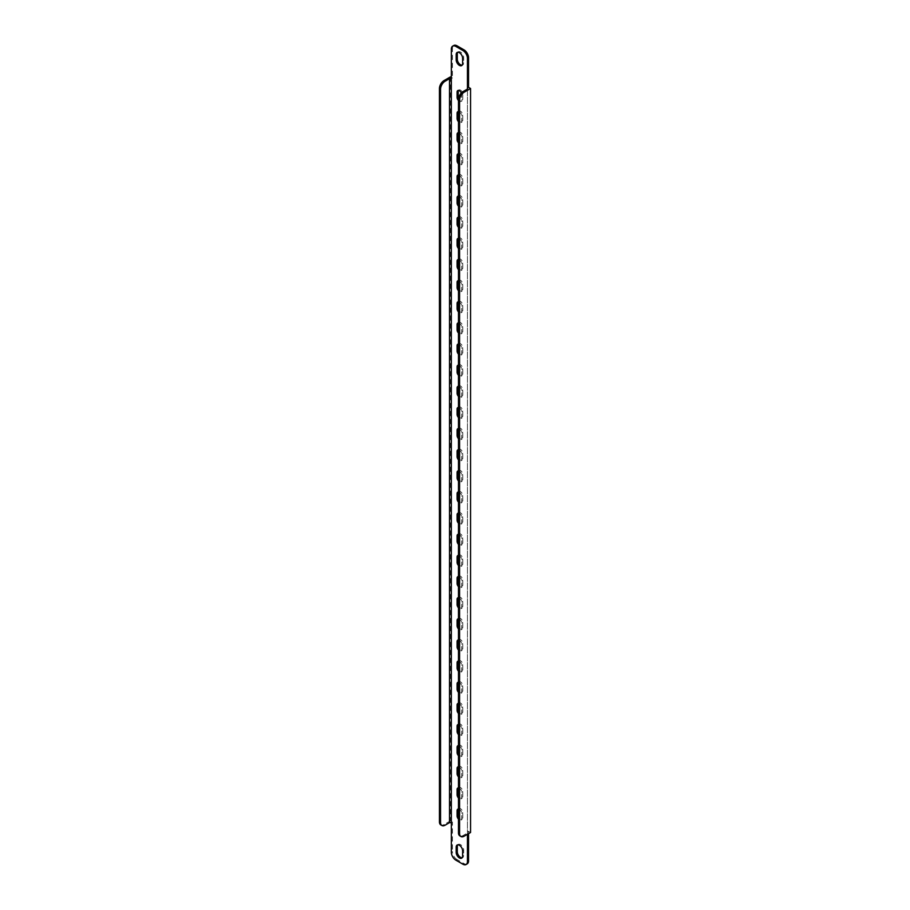 <?xml version="1.0" encoding="UTF-8"?>
<svg xmlns="http://www.w3.org/2000/svg" width="910" height="910" viewBox="0 0 910 910"><rect width="100%" height="100%" fill="white"/><g stroke="black" fill="none" stroke-linecap="round" stroke-linejoin="round"><path stroke-width="0.68" stroke-dasharray="4.55 3.41" d="M458.424 787.889A3.23 1.865 60 0 1 458.879 787.4A3.23 1.865 60 0 1 460.494 787.559A3.23 1.865 60 0 1 462.78 791.529L462.78 796.807A3.23 1.865 60 0 1 462.109 798.297A3.23 1.865 60 0 1 458.481 795.579M458.481 787.889A3.23 1.865 60 0 1 459.391 788.196A3.23 1.865 60 0 1 461.677 792.166L461.677 797.444A3.23 1.865 60 0 1 461.006 798.923A3.23 1.865 60 0 1 458.481 798.013M458.424 809.024A3.23 1.865 60 0 1 458.879 808.535A3.23 1.865 60 0 1 460.494 808.694A3.23 1.865 60 0 1 462.78 812.664L462.78 817.942A3.23 1.865 60 0 1 462.109 819.432A3.23 1.865 60 0 1 458.481 816.714M458.481 809.024A3.23 1.865 60 0 1 459.391 809.331A3.23 1.865 60 0 1 461.677 813.301L461.677 818.579A3.23 1.865 60 0 1 461.006 820.058A3.23 1.865 60 0 1 458.481 819.148M457.741 844.844A4.527 2.616 60 0 1 458.23 844.4A4.527 2.616 60 0 1 460.494 844.628A4.527 2.616 60 0 1 463.69 850.179L463.69 855.457A4.527 2.616 60 0 1 462.758 857.538A4.527 2.616 60 0 1 462.143 857.732M457.741 52.268A4.527 2.616 60 0 1 458.23 51.836A4.527 2.616 60 0 1 460.494 52.052A4.527 2.616 60 0 1 463.69 57.603L463.69 62.892A4.527 2.616 60 0 1 462.758 64.963A4.527 2.616 60 0 1 462.143 65.156M458.424 766.755A3.23 1.865 60 0 1 458.879 766.265A3.23 1.865 60 0 1 460.494 766.425A3.23 1.865 60 0 1 462.78 770.395L462.78 775.673A3.23 1.865 60 0 1 462.109 777.151A3.23 1.865 60 0 1 458.481 774.444M458.481 766.755A3.23 1.865 60 0 1 459.391 767.062A3.23 1.865 60 0 1 461.677 771.02L461.677 776.31A3.23 1.865 60 0 1 461.006 777.788A3.23 1.865 60 0 1 458.481 776.878M458.424 745.62A3.23 1.865 60 0 1 458.879 745.131A3.23 1.865 60 0 1 460.494 745.29A3.23 1.865 60 0 1 462.78 749.26L462.78 754.538A3.23 1.865 60 0 1 462.109 756.017A3.23 1.865 60 0 1 458.481 753.309M458.481 745.62A3.23 1.865 60 0 1 459.391 745.927A3.23 1.865 60 0 1 461.677 749.885L461.677 755.175A3.23 1.865 60 0 1 461.006 756.654A3.23 1.865 60 0 1 458.481 755.744M458.424 724.485A3.23 1.865 60 0 1 458.879 723.996A3.23 1.865 60 0 1 460.494 724.155A3.23 1.865 60 0 1 462.78 728.125L462.78 733.403A3.23 1.865 60 0 1 462.109 734.882A3.23 1.865 60 0 1 458.481 732.175M458.481 724.485A3.23 1.865 60 0 1 459.391 724.792A3.23 1.865 60 0 1 461.677 728.751L461.677 734.04A3.23 1.865 60 0 1 461.006 735.519A3.23 1.865 60 0 1 458.481 734.609M458.424 703.35A3.23 1.865 60 0 1 458.879 702.861A3.23 1.865 60 0 1 460.494 703.02A3.23 1.865 60 0 1 462.78 706.99L462.78 712.268A3.23 1.865 60 0 1 462.109 713.747A3.23 1.865 60 0 1 458.481 711.04M458.481 703.35A3.23 1.865 60 0 1 459.391 703.658A3.23 1.865 60 0 1 461.677 707.616L461.677 712.905A3.23 1.865 60 0 1 461.006 714.384A3.23 1.865 60 0 1 458.481 713.474M458.424 682.216A3.23 1.865 60 0 1 458.879 681.726A3.23 1.865 60 0 1 460.494 681.886A3.23 1.865 60 0 1 462.78 685.856L462.78 691.134A3.23 1.865 60 0 1 462.109 692.612A3.23 1.865 60 0 1 458.481 689.905M458.481 682.216A3.23 1.865 60 0 1 459.391 682.523A3.23 1.865 60 0 1 461.677 686.481L461.677 691.771A3.23 1.865 60 0 1 461.006 693.249A3.23 1.865 60 0 1 458.481 692.339M458.424 661.081A3.23 1.865 60 0 1 458.879 660.592A3.23 1.865 60 0 1 460.494 660.751A3.23 1.865 60 0 1 462.78 664.709L462.78 669.999A3.23 1.865 60 0 1 462.109 671.478A3.23 1.865 60 0 1 458.481 668.77M458.481 661.081A3.23 1.865 60 0 1 459.391 661.388A3.23 1.865 60 0 1 461.677 665.346L461.677 670.636A3.23 1.865 60 0 1 461.006 672.115A3.23 1.865 60 0 1 458.481 671.205M458.424 639.935A3.23 1.865 60 0 1 458.879 639.457A3.23 1.865 60 0 1 460.494 639.616A3.23 1.865 60 0 1 462.78 643.575L462.78 648.864A3.23 1.865 60 0 1 462.109 650.343A3.23 1.865 60 0 1 458.481 647.636M458.481 639.946A3.23 1.865 60 0 1 459.391 640.253A3.23 1.865 60 0 1 461.677 644.212L461.677 649.501A3.23 1.865 60 0 1 461.006 650.98A3.23 1.865 60 0 1 458.481 650.07M458.424 618.8A3.23 1.865 60 0 1 458.879 618.322A3.23 1.865 60 0 1 460.494 618.481A3.23 1.865 60 0 1 462.78 622.44L462.78 627.729A3.23 1.865 60 0 1 462.109 629.208A3.23 1.865 60 0 1 458.481 626.501M458.481 618.811A3.23 1.865 60 0 1 459.391 619.118A3.23 1.865 60 0 1 461.677 623.077L461.677 628.366A3.23 1.865 60 0 1 461.006 629.845A3.23 1.865 60 0 1 458.481 628.935M458.424 597.665A3.23 1.865 60 0 1 458.879 597.188A3.23 1.865 60 0 1 460.494 597.347A3.23 1.865 60 0 1 462.78 601.305L462.78 606.595A3.23 1.865 60 0 1 462.109 608.073A3.23 1.865 60 0 1 458.481 605.366M458.481 597.677A3.23 1.865 60 0 1 459.391 597.984A3.23 1.865 60 0 1 461.677 601.942L461.677 607.232A3.23 1.865 60 0 1 461.006 608.71A3.23 1.865 60 0 1 458.481 607.8M458.424 576.53A3.23 1.865 60 0 1 458.879 576.053A3.23 1.865 60 0 1 460.494 576.212A3.23 1.865 60 0 1 462.78 580.17L462.78 585.46A3.23 1.865 60 0 1 462.109 586.939A3.23 1.865 60 0 1 458.481 584.231M458.481 576.542A3.23 1.865 60 0 1 459.391 576.849A3.23 1.865 60 0 1 461.677 580.808L461.677 586.097A3.23 1.865 60 0 1 461.006 587.576A3.23 1.865 60 0 1 458.481 586.666M458.424 555.396A3.23 1.865 60 0 1 458.879 554.918A3.23 1.865 60 0 1 460.494 555.077A3.23 1.865 60 0 1 462.78 559.036L462.78 564.325A3.23 1.865 60 0 1 462.109 565.804A3.23 1.865 60 0 1 458.481 563.097M458.481 555.407A3.23 1.865 60 0 1 459.391 555.714A3.23 1.865 60 0 1 461.677 559.673L461.677 564.951A3.23 1.865 60 0 1 461.006 566.441A3.23 1.865 60 0 1 458.481 565.531M458.424 534.261A3.23 1.865 60 0 1 458.879 533.783A3.23 1.865 60 0 1 460.494 533.942A3.23 1.865 60 0 1 462.78 537.901L462.78 543.19A3.23 1.865 60 0 1 462.109 544.669A3.23 1.865 60 0 1 458.481 541.962M458.481 534.261A3.23 1.865 60 0 1 459.391 534.579A3.23 1.865 60 0 1 461.677 538.538L461.677 543.816A3.23 1.865 60 0 1 461.006 545.306A3.23 1.865 60 0 1 458.481 544.396M458.424 513.126A3.23 1.865 60 0 1 458.879 512.649A3.23 1.865 60 0 1 460.494 512.808A3.23 1.865 60 0 1 462.78 516.766L462.78 522.056A3.23 1.865 60 0 1 462.109 523.534A3.23 1.865 60 0 1 458.481 520.827M458.481 513.126A3.23 1.865 60 0 1 459.391 513.445A3.23 1.865 60 0 1 461.677 517.403L461.677 522.681A3.23 1.865 60 0 1 461.006 524.171A3.23 1.865 60 0 1 458.481 523.261M458.424 491.991A3.23 1.865 60 0 1 458.879 491.514A3.23 1.865 60 0 1 460.494 491.673A3.23 1.865 60 0 1 462.78 495.632L462.78 500.921A3.23 1.865 60 0 1 462.109 502.4A3.23 1.865 60 0 1 458.481 499.692M458.481 491.991A3.23 1.865 60 0 1 459.391 492.299A3.23 1.865 60 0 1 461.677 496.268L461.677 501.546A3.23 1.865 60 0 1 461.006 503.037A3.23 1.865 60 0 1 458.481 502.127M458.424 470.857A3.23 1.865 60 0 1 458.879 470.379A3.23 1.865 60 0 1 460.494 470.538A3.23 1.865 60 0 1 462.78 474.497L462.78 479.786A3.23 1.865 60 0 1 462.109 481.265A3.23 1.865 60 0 1 458.481 478.558M458.481 470.857A3.23 1.865 60 0 1 459.391 471.164A3.23 1.865 60 0 1 461.677 475.134L461.677 480.412A3.23 1.865 60 0 1 461.006 481.902A3.23 1.865 60 0 1 458.481 480.992M458.424 449.722A3.23 1.865 60 0 1 458.879 449.244A3.23 1.865 60 0 1 460.494 449.403A3.23 1.865 60 0 1 462.78 453.362L462.78 458.651A3.23 1.865 60 0 1 462.109 460.13A3.23 1.865 60 0 1 458.481 457.423M458.481 449.722A3.23 1.865 60 0 1 459.391 450.029A3.23 1.865 60 0 1 461.677 453.999L461.677 459.277A3.23 1.865 60 0 1 461.006 460.756A3.23 1.865 60 0 1 458.481 459.857M458.424 428.587A3.23 1.865 60 0 1 458.879 428.098A3.23 1.865 60 0 1 460.494 428.269A3.23 1.865 60 0 1 462.78 432.227L462.78 437.505A3.23 1.865 60 0 1 462.109 438.995A3.23 1.865 60 0 1 458.481 436.277M458.481 428.587A3.23 1.865 60 0 1 459.391 428.894A3.23 1.865 60 0 1 461.677 432.864L461.677 438.142A3.23 1.865 60 0 1 461.006 439.621A3.23 1.865 60 0 1 458.481 438.711M458.424 407.452A3.23 1.865 60 0 1 458.879 406.963A3.23 1.865 60 0 1 460.494 407.134A3.23 1.865 60 0 1 462.78 411.092L462.78 416.37A3.23 1.865 60 0 1 462.109 417.861A3.23 1.865 60 0 1 458.481 415.142M458.481 407.452A3.23 1.865 60 0 1 459.391 407.76A3.23 1.865 60 0 1 461.677 411.729L461.677 417.007A3.23 1.865 60 0 1 461.006 418.486A3.23 1.865 60 0 1 458.481 417.576M458.424 386.318A3.23 1.865 60 0 1 458.879 385.829A3.23 1.865 60 0 1 460.494 385.988A3.23 1.865 60 0 1 462.78 389.958L462.78 395.236A3.23 1.865 60 0 1 462.109 396.726A3.23 1.865 60 0 1 458.481 394.007M458.481 386.318A3.23 1.865 60 0 1 459.391 386.625A3.23 1.865 60 0 1 461.677 390.595L461.677 395.873A3.23 1.865 60 0 1 461.006 397.351A3.23 1.865 60 0 1 458.481 396.441M458.424 365.183A3.23 1.865 60 0 1 458.879 364.694A3.23 1.865 60 0 1 460.494 364.853A3.23 1.865 60 0 1 462.78 368.823L462.78 374.101A3.23 1.865 60 0 1 462.109 375.591A3.23 1.865 60 0 1 458.481 372.873M458.481 365.183A3.23 1.865 60 0 1 459.391 365.49A3.23 1.865 60 0 1 461.677 369.46L461.677 374.738A3.23 1.865 60 0 1 461.006 376.217A3.23 1.865 60 0 1 458.481 375.307M458.424 344.048A3.23 1.865 60 0 1 458.879 343.559A3.23 1.865 60 0 1 460.494 343.718A3.23 1.865 60 0 1 462.78 347.688L462.78 352.966A3.23 1.865 60 0 1 462.109 354.445A3.23 1.865 60 0 1 458.481 351.738M458.481 344.048A3.23 1.865 60 0 1 459.391 344.355A3.23 1.865 60 0 1 461.677 348.314L461.677 353.603A3.23 1.865 60 0 1 461.006 355.082A3.23 1.865 60 0 1 458.481 354.172M458.424 322.913A3.23 1.865 60 0 1 458.879 322.424A3.23 1.865 60 0 1 460.494 322.584A3.23 1.865 60 0 1 462.78 326.553L462.78 331.832A3.23 1.865 60 0 1 462.109 333.31A3.23 1.865 60 0 1 458.481 330.603M458.481 322.913A3.23 1.865 60 0 1 459.391 323.221A3.23 1.865 60 0 1 461.677 327.179L461.677 332.468A3.23 1.865 60 0 1 461.006 333.947A3.23 1.865 60 0 1 458.481 333.037M458.424 301.779A3.23 1.865 60 0 1 458.879 301.29A3.23 1.865 60 0 1 460.494 301.449A3.23 1.865 60 0 1 462.78 305.419L462.78 310.697A3.23 1.865 60 0 1 462.109 312.175A3.23 1.865 60 0 1 458.481 309.468M458.481 301.779A3.23 1.865 60 0 1 459.391 302.086A3.23 1.865 60 0 1 461.677 306.044L461.677 311.334A3.23 1.865 60 0 1 461.006 312.812A3.23 1.865 60 0 1 458.481 311.902M458.424 280.644A3.23 1.865 60 0 1 458.879 280.155A3.23 1.865 60 0 1 460.494 280.314A3.23 1.865 60 0 1 462.78 284.284L462.78 289.562A3.23 1.865 60 0 1 462.109 291.041A3.23 1.865 60 0 1 458.481 288.333M458.481 280.644A3.23 1.865 60 0 1 459.391 280.951A3.23 1.865 60 0 1 461.677 284.91L461.677 290.199A3.23 1.865 60 0 1 461.006 291.678A3.23 1.865 60 0 1 458.481 290.768M458.424 259.509A3.23 1.865 60 0 1 458.879 259.02A3.23 1.865 60 0 1 460.494 259.179A3.23 1.865 60 0 1 462.78 263.149L462.78 268.427A3.23 1.865 60 0 1 462.109 269.906A3.23 1.865 60 0 1 458.481 267.199M458.481 259.509A3.23 1.865 60 0 1 459.391 259.816A3.23 1.865 60 0 1 461.677 263.775L461.677 269.064A3.23 1.865 60 0 1 461.006 270.543A3.23 1.865 60 0 1 458.481 269.633M458.424 238.374A3.23 1.865 60 0 1 458.879 237.885A3.23 1.865 60 0 1 460.494 238.045A3.23 1.865 60 0 1 462.78 242.014L462.78 247.292A3.23 1.865 60 0 1 462.109 248.771A3.23 1.865 60 0 1 458.481 246.064M458.481 238.374A3.23 1.865 60 0 1 459.391 238.682A3.23 1.865 60 0 1 461.677 242.64L461.677 247.929A3.23 1.865 60 0 1 461.006 249.408A3.23 1.865 60 0 1 458.481 248.498M458.424 217.228A3.23 1.865 60 0 1 458.879 216.751A3.23 1.865 60 0 1 460.494 216.91A3.23 1.865 60 0 1 462.78 220.868L462.78 226.158A3.23 1.865 60 0 1 462.109 227.636A3.23 1.865 60 0 1 458.481 224.929M458.481 217.24A3.23 1.865 60 0 1 459.391 217.547A3.23 1.865 60 0 1 461.677 221.505L461.677 226.795A3.23 1.865 60 0 1 461.006 228.274A3.23 1.865 60 0 1 458.481 227.363M458.424 196.094A3.23 1.865 60 0 1 458.879 195.616A3.23 1.865 60 0 1 460.494 195.775A3.23 1.865 60 0 1 462.78 199.734L462.78 205.023A3.23 1.865 60 0 1 462.109 206.502A3.23 1.865 60 0 1 458.481 203.794M458.481 196.105A3.23 1.865 60 0 1 459.391 196.412A3.23 1.865 60 0 1 461.677 200.371L461.677 205.66A3.23 1.865 60 0 1 461.006 207.139A3.23 1.865 60 0 1 458.481 206.229M458.424 174.959A3.23 1.865 60 0 1 458.879 174.481A3.23 1.865 60 0 1 460.494 174.64A3.23 1.865 60 0 1 462.78 178.599L462.78 183.888A3.23 1.865 60 0 1 462.109 185.367A3.23 1.865 60 0 1 458.481 182.66M458.481 174.97A3.23 1.865 60 0 1 459.391 175.277A3.23 1.865 60 0 1 461.677 179.236L461.677 184.525A3.23 1.865 60 0 1 461.006 186.004A3.23 1.865 60 0 1 458.481 185.094M458.424 153.824A3.23 1.865 60 0 1 458.879 153.346A3.23 1.865 60 0 1 460.494 153.506A3.23 1.865 60 0 1 462.78 157.464L462.78 162.754A3.23 1.865 60 0 1 462.109 164.232A3.23 1.865 60 0 1 458.481 161.525M458.481 153.835A3.23 1.865 60 0 1 459.391 154.143A3.23 1.865 60 0 1 461.677 158.101L461.677 163.39A3.23 1.865 60 0 1 461.006 164.869A3.23 1.865 60 0 1 458.481 163.959M458.424 132.689A3.23 1.865 60 0 1 458.879 132.212A3.23 1.865 60 0 1 460.494 132.371A3.23 1.865 60 0 1 462.78 136.329L462.78 141.619A3.23 1.865 60 0 1 462.109 143.097A3.23 1.865 60 0 1 458.481 140.39M458.481 132.701A3.23 1.865 60 0 1 459.391 133.008A3.23 1.865 60 0 1 461.677 136.966L461.677 142.256A3.23 1.865 60 0 1 461.006 143.734A3.23 1.865 60 0 1 458.481 142.825M458.424 111.555A3.23 1.865 60 0 1 458.879 111.077A3.23 1.865 60 0 1 460.494 111.236A3.23 1.865 60 0 1 462.78 115.195L462.78 120.484A3.23 1.865 60 0 1 462.109 121.963A3.23 1.865 60 0 1 458.481 119.255M458.481 111.566A3.23 1.865 60 0 1 459.391 111.873A3.23 1.865 60 0 1 461.677 115.832L461.677 121.11A3.23 1.865 60 0 1 461.006 122.6A3.23 1.865 60 0 1 458.481 121.69M458.424 90.42A3.23 1.865 60 0 1 458.879 89.942A3.23 1.865 60 0 1 460.494 90.101A3.23 1.865 60 0 1 462.78 94.06L462.78 99.349A3.23 1.865 60 0 1 462.109 100.828A3.23 1.865 60 0 1 458.572 98.36M461.29 93.002A3.23 1.865 60 0 1 461.677 94.697L461.677 99.975A3.23 1.865 60 0 1 461.006 101.465A3.23 1.865 60 0 1 458.481 100.555M451.337 822.651L452.441 822.014L452.441 851.601L451.337 852.238M455.91 860.166L457.013 859.529L463.963 863.544L462.872 864.182M451.337 49.094L452.441 48.458L452.441 78.055L451.337 78.681M467.444 834.277L467.444 831.945L468.548 831.319L470.561 832.479M468.548 833.64L468.548 831.319M452.441 48.458A6.472 3.731 60 0 1 453.783 45.5M467.205 863.863A6.472 3.731 60 0 1 463.963 863.544M457.013 859.529A6.472 3.731 60 0 1 452.441 851.601M450.427 76.895L450.427 820.854L452.441 822.014M451.337 77.418L452.441 78.055M467.444 89.043L467.444 833.003L467.444 89.043M464.157 836.176L463.053 835.539L467.444 833.003M463.053 835.539A6.472 3.731 -60 0 1 459.823 835.858M450.427 820.854L444.023 824.551A6.472 3.731 -60 0 1 440.781 824.869M461.677 792.166L462.78 791.529M461.677 813.301L462.78 812.664M462.599 850.816L463.69 850.179M462.599 58.24L463.69 57.603M461.677 771.02L462.78 770.395M461.677 749.885L462.78 749.26M461.677 728.751L462.78 728.125M461.677 707.616L462.78 706.99M461.677 686.481L462.78 685.856M461.677 665.346L462.78 664.709M461.677 644.212L462.78 643.575M461.677 623.077L462.78 622.44M461.677 601.942L462.78 601.305M461.677 580.808L462.78 580.17M461.677 559.673L462.78 559.036M461.677 538.538L462.78 537.901M461.677 517.403L462.78 516.766M461.677 496.268L462.78 495.632M461.677 475.134L462.78 474.497M461.677 453.999L462.78 453.362M461.677 432.864L462.78 432.227M461.677 411.729L462.78 411.092M461.677 390.595L462.78 389.958M461.677 369.46L462.78 368.823M461.677 348.314L462.78 347.688M461.677 327.179L462.78 326.553M461.677 306.044L462.78 305.419M461.677 284.91L462.78 284.284M461.677 263.775L462.78 263.149M461.677 242.64L462.78 242.014M461.677 221.505L462.78 220.868M461.677 200.371L462.78 199.734M461.677 179.236L462.78 178.599M461.677 158.101L462.78 157.464M461.677 136.966L462.78 136.329M461.677 115.832L462.78 115.195M461.677 94.697L462.78 94.06M461.677 99.975L462.78 99.349M461.677 121.11L462.78 120.484M461.677 142.256L462.78 141.619M461.677 163.39L462.78 162.754M461.677 184.525L462.78 183.888M461.677 205.66L462.78 205.023M461.677 226.795L462.78 226.158M461.677 247.929L462.78 247.292M461.677 269.064L462.78 268.427M461.677 290.199L462.78 289.562M461.677 311.334L462.78 310.697M461.677 332.468L462.78 331.832M461.677 353.603L462.78 352.966M461.677 374.738L462.78 374.101M461.677 395.873L462.78 395.236M461.677 417.007L462.78 416.37M461.677 438.142L462.78 437.505M461.677 459.277L462.78 458.651M461.677 480.412L462.78 479.786M461.677 501.546L462.78 500.921M461.677 522.681L462.78 522.056M461.677 543.816L462.78 543.19M461.677 564.951L462.78 564.325M461.677 586.097L462.78 585.46M461.677 607.232L462.78 606.595M461.677 628.366L462.78 627.729M461.677 649.501L462.78 648.864M461.677 670.636L462.78 669.999M461.677 691.771L462.78 691.134M461.677 712.905L462.78 712.268M461.677 734.04L462.78 733.403M461.677 755.175L462.78 754.538M461.677 776.31L462.78 775.673M462.599 63.518L463.69 62.892M462.599 856.094L463.69 855.457M445.115 825.188L444.023 824.551M461.677 818.579L462.78 817.942M461.677 797.444L462.78 796.807M457.775 90.568L458.879 89.942M461.006 101.465L462.109 100.828M457.775 111.703L458.879 111.077M461.006 122.6L462.109 121.963M457.775 132.849L458.879 132.212M461.006 143.734L462.109 143.097M457.775 153.983L458.879 153.346M461.006 164.869L462.109 164.232M457.775 175.118L458.879 174.481M461.006 186.004L462.109 185.367M457.775 196.253L458.879 195.616M461.006 207.139L462.109 206.502M457.775 217.388L458.879 216.751M461.006 228.274L462.109 227.636M457.775 238.522L458.879 237.885M461.006 249.408L462.109 248.771M457.775 259.657L458.879 259.02M461.006 270.543L462.109 269.906M457.775 280.792L458.879 280.155M461.006 291.678L462.109 291.041M457.775 301.927L458.879 301.29M461.006 312.812L462.109 312.175M457.775 323.061L458.879 322.424M461.006 333.947L462.109 333.31M457.775 344.196L458.879 343.559M461.006 355.082L462.109 354.445M457.775 365.331L458.879 364.694M461.006 376.217L462.109 375.591M457.775 386.466L458.879 385.829M461.006 397.351L462.109 396.726M457.775 407.6L458.879 406.963M461.006 418.486L462.109 417.861M457.775 428.735L458.879 428.098M461.006 439.621L462.109 438.995M457.775 449.87L458.879 449.244M461.006 460.756L462.109 460.13M457.775 471.005L458.879 470.379M461.006 481.902L462.109 481.265M457.775 492.139L458.879 491.514M461.006 503.037L462.109 502.4M457.775 513.274L458.879 512.649M461.006 524.171L462.109 523.534M457.775 534.409L458.879 533.783M461.006 545.306L462.109 544.669M457.775 555.555L458.879 554.918M461.006 566.441L462.109 565.804M457.775 576.69L458.879 576.053M461.006 587.576L462.109 586.939M457.775 597.824L458.879 597.188M461.006 608.71L462.109 608.073M457.775 618.959L458.879 618.322M461.006 629.845L462.109 629.208M457.775 640.094L458.879 639.457M461.006 650.98L462.109 650.343M457.775 661.229L458.879 660.592M461.006 672.115L462.109 671.478M457.775 682.363L458.879 681.726M461.006 693.249L462.109 692.612M457.775 703.498L458.879 702.861M461.006 714.384L462.109 713.747M457.775 724.633L458.879 723.996M461.006 735.519L462.109 734.882M457.775 745.768L458.879 745.131M461.006 756.654L462.109 756.017M457.775 766.903L458.879 766.265M461.006 777.788L462.109 777.151M461.654 65.6L462.758 64.963M457.127 52.461L458.23 51.836M461.654 858.164L462.758 857.538M457.127 845.037L458.23 844.4M461.006 820.058L462.109 819.432M457.775 809.172L458.879 808.535M461.006 798.923L462.109 798.297M457.775 788.037L458.879 787.4"/><path stroke-width="1.36" d="M459.391 845.265A4.527 2.616 60 0 1 462.599 850.816L462.599 856.094A4.527 2.616 60 0 1 461.654 858.164A4.527 2.616 60 0 1 458.162 856.958A4.527 2.616 60 0 1 456.194 852.397L456.194 847.108A4.527 2.616 60 0 1 457.127 845.037A4.527 2.616 60 0 1 459.391 845.265M459.391 52.689A4.527 2.616 60 0 1 462.599 58.24L462.599 63.518A4.527 2.616 60 0 1 461.654 65.6A4.527 2.616 60 0 1 458.162 64.382A4.527 2.616 60 0 1 456.194 59.821L456.194 54.543A4.527 2.616 60 0 1 457.127 52.461A4.527 2.616 60 0 1 459.391 52.689M458.481 100.555A3.23 1.865 60 0 1 457.104 97.336L457.104 92.058A3.23 1.865 60 0 1 457.775 90.568A3.23 1.865 60 0 1 459.391 90.738A3.23 1.865 60 0 1 461.29 93.002M458.572 98.36A3.23 1.865 60 0 1 458.208 96.699L458.208 91.421A3.23 1.865 60 0 1 458.424 90.42M458.481 119.255A3.23 1.865 60 0 1 458.208 117.834L458.208 112.556A3.23 1.865 60 0 1 458.424 111.555M458.481 121.69A3.23 1.865 60 0 1 457.104 118.471L457.104 113.193A3.23 1.865 60 0 1 457.775 111.703A3.23 1.865 60 0 1 458.481 111.566M458.481 140.39A3.23 1.865 60 0 1 458.208 138.98L458.208 133.69A3.23 1.865 60 0 1 458.424 132.689M458.481 142.825A3.23 1.865 60 0 1 457.104 139.605L457.104 134.327A3.23 1.865 60 0 1 457.775 132.849A3.23 1.865 60 0 1 458.481 132.701M458.481 161.525A3.23 1.865 60 0 1 458.208 160.114L458.208 154.825A3.23 1.865 60 0 1 458.424 153.824M458.481 163.959A3.23 1.865 60 0 1 457.104 160.74L457.104 155.462A3.23 1.865 60 0 1 457.775 153.983A3.23 1.865 60 0 1 458.481 153.835M458.481 182.66A3.23 1.865 60 0 1 458.208 181.249L458.208 175.96A3.23 1.865 60 0 1 458.424 174.959M458.481 185.094A3.23 1.865 60 0 1 457.104 181.875L457.104 176.597A3.23 1.865 60 0 1 457.775 175.118A3.23 1.865 60 0 1 458.481 174.97M458.481 203.794A3.23 1.865 60 0 1 458.208 202.384L458.208 197.095A3.23 1.865 60 0 1 458.424 196.094M458.481 206.229A3.23 1.865 60 0 1 457.104 203.01L457.104 197.732A3.23 1.865 60 0 1 457.775 196.253A3.23 1.865 60 0 1 458.481 196.105M458.481 224.929A3.23 1.865 60 0 1 458.208 223.519L458.208 218.229A3.23 1.865 60 0 1 458.424 217.228M458.481 227.363A3.23 1.865 60 0 1 457.104 224.144L457.104 218.866A3.23 1.865 60 0 1 457.775 217.388A3.23 1.865 60 0 1 458.481 217.24M458.481 246.064A3.23 1.865 60 0 1 458.208 244.654L458.208 239.364A3.23 1.865 60 0 1 458.424 238.374M458.481 248.498A3.23 1.865 60 0 1 457.104 245.29L457.104 240.001A3.23 1.865 60 0 1 457.775 238.522A3.23 1.865 60 0 1 458.481 238.374M458.481 267.199A3.23 1.865 60 0 1 458.208 265.788L458.208 260.499A3.23 1.865 60 0 1 458.424 259.509M458.481 269.633A3.23 1.865 60 0 1 457.104 266.425L457.104 261.136A3.23 1.865 60 0 1 457.775 259.657A3.23 1.865 60 0 1 458.481 259.509M458.481 288.333A3.23 1.865 60 0 1 458.208 286.923L458.208 281.634A3.23 1.865 60 0 1 458.424 280.644M458.481 290.768A3.23 1.865 60 0 1 457.104 287.56L457.104 282.271A3.23 1.865 60 0 1 457.775 280.792A3.23 1.865 60 0 1 458.481 280.644M458.481 309.468A3.23 1.865 60 0 1 458.208 308.058L458.208 302.768A3.23 1.865 60 0 1 458.424 301.779M458.481 311.902A3.23 1.865 60 0 1 457.104 308.695L457.104 303.405A3.23 1.865 60 0 1 457.775 301.927A3.23 1.865 60 0 1 458.481 301.779M458.481 330.603A3.23 1.865 60 0 1 458.208 329.192L458.208 323.903A3.23 1.865 60 0 1 458.424 322.913M458.481 333.037A3.23 1.865 60 0 1 457.104 329.829L457.104 324.54A3.23 1.865 60 0 1 457.775 323.061A3.23 1.865 60 0 1 458.481 322.913M458.481 351.738A3.23 1.865 60 0 1 458.208 350.327L458.208 345.049A3.23 1.865 60 0 1 458.424 344.048M458.481 354.172A3.23 1.865 60 0 1 457.104 350.964L457.104 345.675A3.23 1.865 60 0 1 457.775 344.196A3.23 1.865 60 0 1 458.481 344.048M458.481 372.873A3.23 1.865 60 0 1 458.208 371.462L458.208 366.184A3.23 1.865 60 0 1 458.424 365.183M458.481 375.307A3.23 1.865 60 0 1 457.104 372.099L457.104 366.81A3.23 1.865 60 0 1 457.775 365.331A3.23 1.865 60 0 1 458.481 365.183M458.481 394.007A3.23 1.865 60 0 1 458.208 392.597L458.208 387.319A3.23 1.865 60 0 1 458.424 386.318M458.481 396.441A3.23 1.865 60 0 1 457.104 393.234L457.104 387.944A3.23 1.865 60 0 1 457.775 386.466A3.23 1.865 60 0 1 458.481 386.318M458.481 415.142A3.23 1.865 60 0 1 458.208 413.732L458.208 408.453A3.23 1.865 60 0 1 458.424 407.452M458.481 417.576A3.23 1.865 60 0 1 457.104 414.368L457.104 409.079A3.23 1.865 60 0 1 457.775 407.6A3.23 1.865 60 0 1 458.481 407.452M458.481 436.277A3.23 1.865 60 0 1 458.208 434.866L458.208 429.588A3.23 1.865 60 0 1 458.424 428.587M458.481 438.711A3.23 1.865 60 0 1 457.104 435.503L457.104 430.214A3.23 1.865 60 0 1 457.775 428.735A3.23 1.865 60 0 1 458.481 428.587M458.481 457.423A3.23 1.865 60 0 1 458.208 456.001L458.208 450.723A3.23 1.865 60 0 1 458.424 449.722M458.481 459.857A3.23 1.865 60 0 1 457.104 456.638L457.104 451.349A3.23 1.865 60 0 1 457.775 449.87A3.23 1.865 60 0 1 458.481 449.722M458.481 478.558A3.23 1.865 60 0 1 458.208 477.136L458.208 471.858A3.23 1.865 60 0 1 458.424 470.857M458.481 480.992A3.23 1.865 60 0 1 457.104 477.773L457.104 472.495A3.23 1.865 60 0 1 457.775 471.005A3.23 1.865 60 0 1 458.481 470.857M458.481 499.692A3.23 1.865 60 0 1 458.208 498.271L458.208 492.992A3.23 1.865 60 0 1 458.424 491.991M458.481 502.127A3.23 1.865 60 0 1 457.104 498.908L457.104 493.629A3.23 1.865 60 0 1 457.775 492.139A3.23 1.865 60 0 1 458.481 491.991M458.481 520.827A3.23 1.865 60 0 1 458.208 519.405L458.208 514.127A3.23 1.865 60 0 1 458.424 513.126M458.481 523.261A3.23 1.865 60 0 1 457.104 520.042L457.104 514.764A3.23 1.865 60 0 1 457.775 513.274A3.23 1.865 60 0 1 458.481 513.126M458.481 541.962A3.23 1.865 60 0 1 458.208 540.54L458.208 535.262A3.23 1.865 60 0 1 458.424 534.261M458.481 544.396A3.23 1.865 60 0 1 457.104 541.177L457.104 535.899A3.23 1.865 60 0 1 457.775 534.409A3.23 1.865 60 0 1 458.481 534.261M458.481 563.097A3.23 1.865 60 0 1 458.208 561.686L458.208 556.397A3.23 1.865 60 0 1 458.424 555.396M458.481 565.531A3.23 1.865 60 0 1 457.104 562.312L457.104 557.034A3.23 1.865 60 0 1 457.775 555.555A3.23 1.865 60 0 1 458.481 555.407M458.481 584.231A3.23 1.865 60 0 1 458.208 582.821L458.208 577.532A3.23 1.865 60 0 1 458.424 576.53M458.481 586.666A3.23 1.865 60 0 1 457.104 583.446L457.104 578.168A3.23 1.865 60 0 1 457.775 576.69A3.23 1.865 60 0 1 458.481 576.542M458.481 605.366A3.23 1.865 60 0 1 458.208 603.956L458.208 598.666A3.23 1.865 60 0 1 458.424 597.665M458.481 607.8A3.23 1.865 60 0 1 457.104 604.581L457.104 599.303A3.23 1.865 60 0 1 457.775 597.824A3.23 1.865 60 0 1 458.481 597.677M458.481 626.501A3.23 1.865 60 0 1 458.208 625.09L458.208 619.801A3.23 1.865 60 0 1 458.424 618.8M458.481 628.935A3.23 1.865 60 0 1 457.104 625.716L457.104 620.438A3.23 1.865 60 0 1 457.775 618.959A3.23 1.865 60 0 1 458.481 618.811M458.481 647.636A3.23 1.865 60 0 1 458.208 646.225L458.208 640.936A3.23 1.865 60 0 1 458.424 639.935M458.481 650.07A3.23 1.865 60 0 1 457.104 646.851L457.104 641.573A3.23 1.865 60 0 1 457.775 640.094A3.23 1.865 60 0 1 458.481 639.946M458.481 668.77A3.23 1.865 60 0 1 458.208 667.36L458.208 662.07A3.23 1.865 60 0 1 458.424 661.081M458.481 671.205A3.23 1.865 60 0 1 457.104 667.986L457.104 662.707A3.23 1.865 60 0 1 457.775 661.229A3.23 1.865 60 0 1 458.481 661.081M458.481 689.905A3.23 1.865 60 0 1 458.208 688.495L458.208 683.205A3.23 1.865 60 0 1 458.424 682.216M458.481 692.339A3.23 1.865 60 0 1 457.104 689.132L457.104 683.842A3.23 1.865 60 0 1 457.775 682.363A3.23 1.865 60 0 1 458.481 682.216M458.481 711.04A3.23 1.865 60 0 1 458.208 709.629L458.208 704.34A3.23 1.865 60 0 1 458.424 703.35M458.481 713.474A3.23 1.865 60 0 1 457.104 710.266L457.104 704.977A3.23 1.865 60 0 1 457.775 703.498A3.23 1.865 60 0 1 458.481 703.35M458.481 732.175A3.23 1.865 60 0 1 458.208 730.764L458.208 725.475A3.23 1.865 60 0 1 458.424 724.485M458.481 734.609A3.23 1.865 60 0 1 457.104 731.401L457.104 726.112A3.23 1.865 60 0 1 457.775 724.633A3.23 1.865 60 0 1 458.481 724.485M458.481 753.309A3.23 1.865 60 0 1 458.208 751.899L458.208 746.61A3.23 1.865 60 0 1 458.424 745.62M458.481 755.744A3.23 1.865 60 0 1 457.104 752.536L457.104 747.246A3.23 1.865 60 0 1 457.775 745.768A3.23 1.865 60 0 1 458.481 745.62M458.481 774.444A3.23 1.865 60 0 1 458.208 773.034L458.208 767.744A3.23 1.865 60 0 1 458.424 766.755M458.481 776.878A3.23 1.865 60 0 1 457.104 773.671L457.104 768.381A3.23 1.865 60 0 1 457.775 766.903A3.23 1.865 60 0 1 458.481 766.755M462.872 50.471L463.963 49.834A6.472 3.731 60 0 1 468.548 57.762L468.548 87.349L467.444 87.986L467.444 89.043L467.444 58.399A6.472 3.731 -120 0 0 462.872 50.471L455.91 46.456A6.472 3.731 -120 0 0 452.679 46.137A6.472 3.731 -120 0 0 451.337 49.094L451.337 852.238A6.472 3.731 -120 0 0 455.91 860.166L462.872 864.182A6.472 3.731 -120 0 0 466.102 864.5A6.472 3.731 -120 0 0 467.444 861.542L467.444 834.277M463.963 49.834L457.013 45.819L455.91 46.456M467.444 861.542L468.548 860.905L468.548 833.64M458.481 795.579A3.23 1.865 60 0 1 458.208 794.168L458.208 788.89A3.23 1.865 60 0 1 458.424 787.889M458.481 816.714A3.23 1.865 60 0 1 458.208 815.303L458.208 810.025A3.23 1.865 60 0 1 458.424 809.024M462.143 857.732A4.527 2.616 60 0 1 458.913 855.923A4.527 2.616 60 0 1 457.286 851.76L457.286 846.482A4.527 2.616 60 0 1 457.741 844.844M462.143 65.156A4.527 2.616 60 0 1 458.913 63.347A4.527 2.616 60 0 1 457.286 59.184L457.286 53.906A4.527 2.616 60 0 1 457.741 52.268M452.679 46.137L453.783 45.5A6.472 3.731 60 0 1 457.013 45.819M468.548 87.349L470.561 88.509L470.561 832.479L464.157 836.176A6.472 3.731 120 0 1 460.915 836.495L459.823 835.858A6.472 3.731 -60 0 1 458.481 832.9L459.573 833.537A6.472 3.731 120 0 0 460.915 836.495M468.548 860.905A6.472 3.731 60 0 1 467.205 863.863L466.102 864.5M439.439 821.912L440.542 822.538A6.472 3.731 120 0 0 441.885 825.506L440.781 824.869A6.472 3.731 -60 0 1 439.439 821.912L439.439 88.509A6.472 3.731 -60 0 1 444.023 80.592L450.427 76.895L451.337 77.418M458.481 798.013A3.23 1.865 60 0 1 457.104 794.805L457.104 789.516A3.23 1.865 60 0 1 457.775 788.037A3.23 1.865 60 0 1 458.481 787.889M458.481 819.148A3.23 1.865 60 0 1 457.104 815.94L457.104 810.651A3.23 1.865 60 0 1 457.775 809.172A3.23 1.865 60 0 1 458.481 809.024M467.444 89.043L463.053 91.58L464.157 92.217A6.472 3.731 120 0 0 459.573 100.134L459.573 833.537M470.561 88.509L464.157 92.217M459.573 100.134L458.481 99.508L458.481 832.9M458.481 99.508A6.472 3.731 -60 0 1 463.053 91.58M444.023 80.592L445.115 81.218L449.506 78.681L449.506 822.651L445.115 825.188A6.472 3.731 120 0 1 441.885 825.506M451.337 78.681L449.506 78.681M451.337 822.651L449.506 822.651M445.115 81.218A6.472 3.731 120 0 0 440.542 89.146L439.439 88.509M440.542 822.538L440.542 89.146M457.104 92.058L458.208 91.421M457.104 97.336L458.208 96.699M457.104 113.193L458.208 112.556M457.104 118.471L458.208 117.834M457.104 134.327L458.208 133.69M457.104 139.605L458.208 138.98M457.104 155.462L458.208 154.825M457.104 160.74L458.208 160.114M457.104 176.597L458.208 175.96M457.104 181.875L458.208 181.249M457.104 197.732L458.208 197.095M457.104 203.01L458.208 202.384M457.104 218.866L458.208 218.229M457.104 224.144L458.208 223.519M457.104 240.001L458.208 239.364M457.104 245.29L458.208 244.654M457.104 261.136L458.208 260.499M457.104 266.425L458.208 265.788M457.104 282.271L458.208 281.634M457.104 287.56L458.208 286.923M457.104 303.405L458.208 302.768M457.104 308.695L458.208 308.058M457.104 324.54L458.208 323.903M457.104 329.829L458.208 329.192M457.104 345.675L458.208 345.049M457.104 350.964L458.208 350.327M457.104 366.81L458.208 366.184M457.104 372.099L458.208 371.462M457.104 387.944L458.208 387.319M457.104 393.234L458.208 392.597M457.104 409.079L458.208 408.453M457.104 414.368L458.208 413.732M457.104 430.214L458.208 429.588M457.104 435.503L458.208 434.866M457.104 451.349L458.208 450.723M457.104 456.638L458.208 456.001M457.104 472.495L458.208 471.858M457.104 477.773L458.208 477.136M457.104 493.629L458.208 492.992M457.104 498.908L458.208 498.271M457.104 514.764L458.208 514.127M457.104 520.042L458.208 519.405M457.104 535.899L458.208 535.262M457.104 541.177L458.208 540.54M457.104 557.034L458.208 556.397M457.104 562.312L458.208 561.686M457.104 578.168L458.208 577.532M457.104 583.446L458.208 582.821M457.104 599.303L458.208 598.666M457.104 604.581L458.208 603.956M457.104 620.438L458.208 619.801M457.104 625.716L458.208 625.09M457.104 641.573L458.208 640.936M457.104 646.851L458.208 646.225M457.104 662.707L458.208 662.07M457.104 667.986L458.208 667.36M457.104 683.842L458.208 683.205M457.104 689.132L458.208 688.495M457.104 704.977L458.208 704.34M457.104 710.266L458.208 709.629M457.104 726.112L458.208 725.475M457.104 731.401L458.208 730.764M457.104 747.246L458.208 746.61M457.104 752.536L458.208 751.899M457.104 768.381L458.208 767.744M457.104 773.671L458.208 773.034M468.548 57.762L467.444 58.399M456.194 59.821L457.286 59.184M456.194 54.543L457.286 53.906M456.194 852.397L457.286 851.76M456.194 847.108L457.286 846.482M457.104 815.94L458.208 815.303M457.104 810.651L458.208 810.025M457.104 794.805L458.208 794.168M457.104 789.516L458.208 788.89"/></g></svg>

